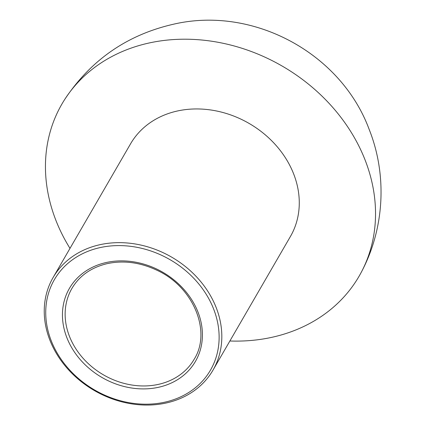 <?xml version="1.0" encoding="UTF-8"?>
<svg xmlns="http://www.w3.org/2000/svg" width="426" height="426" viewBox="0 0 426 426"><rect width="100%" height="100%" fill="white"/><g stroke="black" fill="none" stroke-linecap="round" stroke-linejoin="round"><path stroke-width="0.64" d="M162.876 402.575A90.211 75.28 -149.9 0 0 187.515 272.262A90.211 75.28 -149.9 0 0 46.903 299.851A90.211 75.28 -149.9 0 0 162.876 402.575M164.207 403.411A92.383 77.095 -149.9 0 0 212.973 370.173A92.383 77.095 -149.9 0 0 171.678 257.15A92.383 77.095 -149.9 0 0 53.09 277.55A92.383 77.095 -149.9 0 0 67.441 368.575A92.383 77.095 -149.9 0 0 164.207 403.411M229.875 340.997A171.731 143.306 -149.9 0 0 268.439 338.031A171.731 143.306 -149.9 0 0 361.727 271.421A171.731 143.306 -149.9 0 0 365.029 159.835A171.731 143.306 -149.9 0 0 221.2 42.893A171.731 143.306 -149.9 0 0 64.757 99.38A171.731 143.306 -149.9 0 0 69.992 248.374M212.973 370.173L290.431 236.467A92.383 77.095 -149.9 0 0 249.135 123.449A92.383 77.095 -149.9 0 0 130.548 143.844L53.09 277.55M157.008 387.601A72.819 60.769 -149.9 0 0 176.896 282.406A72.819 60.769 -149.9 0 0 63.389 304.675A72.819 60.769 -149.9 0 0 157.008 387.601M156.875 384.694A70.647 58.953 -149.9 0 0 194.16 359.272C211.658 331.833 193.809 287.017 156.8 270.185C139.93 262.283 123.263 260.132 106.798 263.726C91.01 267.613 79.374 275.851 71.903 288.445A70.647 58.953 -149.9 0 0 82.873 358.053A70.647 58.953 -149.9 0 0 156.875 384.694M64.757 99.38C91.004 59.88 127.188 34.836 173.307 24.261C252.858 5.543 340.954 52.909 369.225 129.563C387.277 174.889 384.529 228.107 361.727 271.421"/></g></svg>
